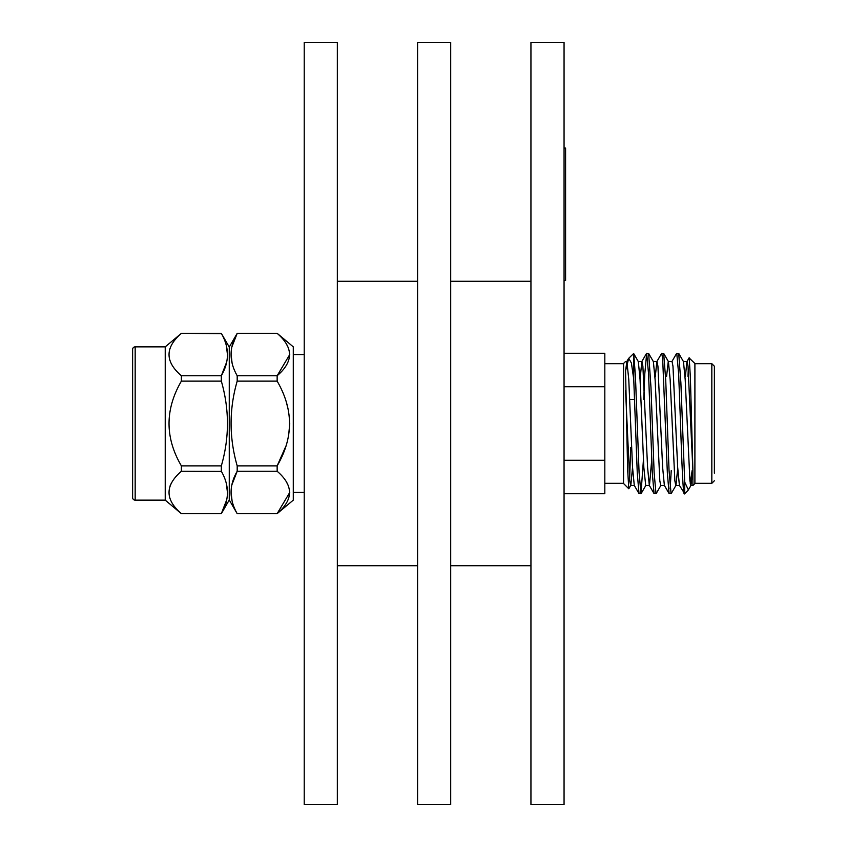 <?xml version="1.0" encoding="UTF-8"?>
<svg xmlns="http://www.w3.org/2000/svg" width="847" height="847" viewBox="0 0 847 847"><rect width="100%" height="100%" fill="white"/><g stroke="black" fill="none" stroke-linecap="round" stroke-linejoin="round"><path stroke-width="1.27" d="M221.332 513.684L221.332 513.631C229.473 499.582 229.473 485.458 221.332 471.26L221.332 465.871C229.473 437.73 229.473 409.482 221.332 381.129L221.332 375.74C229.473 361.69 229.473 347.566 221.332 333.369L229.262 347.048L229.262 499.952L221.332 513.684L181.374 513.684L165.229 500.143L165.229 346.857L135.171 346.857A2.552 2.552 0 0 0 132.619 349.398L132.619 497.602A2.552 2.552 0 0 0 135.171 500.143L135.171 346.857M165.229 500.143L135.171 500.143M165.229 346.857L181.374 333.369C164.921 347.545 164.921 361.669 181.374 375.74L181.374 381.129C164.921 409.482 164.921 437.73 181.374 465.871L181.374 471.26C164.921 485.437 164.921 499.561 181.374 513.631L181.374 513.684M229.262 499.952L237.192 513.684L277.149 513.631C293.634 499.55 293.634 485.426 277.149 471.26L237.192 471.26C229.05 485.31 229.05 499.434 237.192 513.631L237.118 513.494M229.262 347.048L237.192 333.369C229.05 347.418 229.05 361.542 237.192 375.74L237.192 381.129C229.05 409.27 229.05 437.518 237.192 465.871L237.192 471.26L232.004 484.526M304.221 354.554L293.284 354.554M304.221 492.446L293.284 492.446M289.748 492.446L277.149 513.631L293.284 500.143L293.284 346.857L277.149 333.316L237.192 333.369L232.004 346.624M289.748 354.554L277.149 375.74C293.634 361.658 293.634 347.535 277.149 333.369L277.16 333.369M237.192 375.74L277.149 375.74L277.149 381.129L237.192 381.129M237.192 465.871L277.149 465.871C293.634 437.708 293.634 409.461 277.149 381.129L277.361 381.51M277.149 465.871L277.16 471.271M277.149 513.684L237.192 513.684M564.06 460.281L604.822 460.281L604.822 493.716L564.06 493.716M304.221 42.35L304.221 804.65L337.339 804.65L337.339 42.35L304.221 42.35M337.339 565.722L417.582 565.722M337.339 281.278L417.582 281.278M417.582 42.35L417.582 804.65L450.699 804.65L450.699 42.35L417.582 42.35M450.699 565.722L530.942 565.722M450.699 281.278L530.942 281.278M530.942 42.35L530.942 804.65L564.06 804.65L564.06 42.35L530.942 42.35M632.54 467.353L630.814 485.395L628.792 488.751L623.561 483.521L623.561 363.479L625.562 361.478L626.896 361.478L625.562 370.817L628.728 358.313L631.417 363.067L633.747 379.297L637.272 473.145L639.019 493.6L640.978 493.716L639.072 472.382L635.451 376.544L633.747 353.855L633.747 379.297M630.623 447.576L629.628 479.9M628.792 488.751L627.606 469.122L625.562 370.817M689.066 357.91L694.9 363.479L694.9 483.521L692.899 485.522L692.899 470.509L688.018 366.2L687.076 361.478L683.317 361.478M689.204 357.783L690.4 377.878L692.899 470.509M692.137 470.636L690.231 483.425M692.539 470.636L690.993 485.395L688.367 489.926L684.704 482.049L680.872 382.505L678.712 353.4L676.637 353.4L671.883 361.605M688.039 490.381L684.704 493.716L684.704 482.049M714.381 473.177L714.381 366.243L714.381 473.177M643.445 459.667L640.978 493.716M660.904 485.395L656.15 493.6L654.064 493.6L652.317 473.145L648.558 373.855L646.674 353.284L644.789 373.855L643.752 399.424M656.002 493.716L654.138 472.806L650.972 387.386L648.654 353.4L646.674 353.284M671.237 470.636L670.157 488.655M677.494 470.636L675.948 485.395L671.205 493.589L669.109 493.6L667.362 473.145L662.661 358.63L661.719 353.284L656.838 361.605L655.26 376.851M671.078 493.716L669.045 470.572L665.721 379.901L663.677 353.4L661.719 353.284M684.704 492.605C683.349 501.498 681.909 465.734 680.522 423.5L678.648 373.855L676.764 353.284M564.06 353.284L604.822 353.284L604.822 386.719L564.06 386.719M604.822 386.719L604.822 460.281M692.899 485.522L690.845 485.522L689.903 480.8L685.202 379.647L683.465 361.605L678.722 353.4M679.559 485.522L675.8 485.522L674.858 480.8L670.157 379.647L668.421 361.605L663.677 353.4M684.704 493.716L679.41 485.395L677.674 467.353L672.973 366.2L672.031 361.478L668.272 361.478L666.568 376.364M664.514 485.522L660.755 485.522L659.813 480.8L655.112 379.647L653.376 361.605L648.633 353.411M651.735 459.55L649.469 485.522L645.71 485.522L643.826 467.353L640.067 379.647L638.331 361.605L633.651 353.506L628.728 358.313M634.424 485.522L630.666 485.522L629.723 480.8L625.562 390.774M689.119 357.826L686.928 361.605L685.382 376.364M669.109 493.6L664.366 485.395L662.629 467.353L657.928 366.2L656.986 361.478L653.228 361.478M654.064 493.6L649.321 485.395L647.584 467.353L642.884 366.2L641.941 361.478L638.183 361.478M646.547 353.4L641.793 361.605L640.067 379.647M639.019 493.6L634.276 485.395L632.54 467.353L628.781 379.647L626.896 361.478M688.008 376.364L688.272 368.953M232.036 362.611L231.083 354.522M286.18 343.543L288.594 348.35M232.036 500.503L231.083 492.414M286.18 481.435L288.594 486.242M286.18 401.478L288.594 411.102M289.748 423.5L288.594 435.898M286.18 445.522L277.17 465.829M181.374 471.26L221.406 471.398M226.477 484.389L227.441 492.478M226.509 500.376L221.332 513.631L181.374 513.631M181.374 333.369L221.469 333.623M226.477 346.497L227.441 354.586M226.509 362.474L221.332 375.74L181.374 375.74M170.914 483.944L170.141 485.67M181.374 465.871L221.332 465.871M221.332 381.129L181.374 381.129M564.06 148.077L565.595 148.077L565.595 280.526L564.06 280.526M694.9 483.309L711.829 483.309L711.829 363.691L714.381 366.243M711.829 483.309L714.381 480.757M604.822 483.309L623.561 483.309M629.702 399.424L634.551 399.424M645.859 485.395L641.105 493.589M626.748 361.605L628.389 358.768M604.822 363.691L623.561 363.691M694.9 363.691L711.829 363.691M277.149 333.316L237.192 333.316M221.332 333.316L181.374 333.316"/></g></svg>
